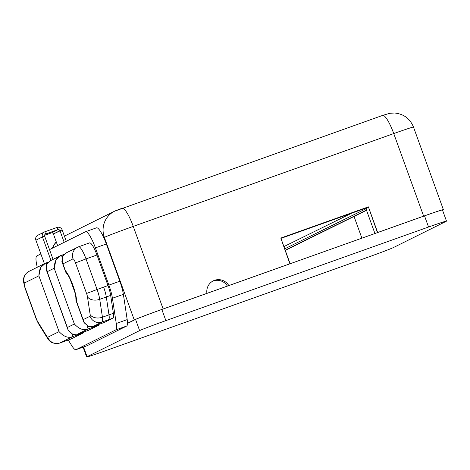 <?xml version="1.0" encoding="UTF-8"?>
<svg xmlns="http://www.w3.org/2000/svg" width="470" height="470" viewBox="0 0 470 470"><rect width="100%" height="100%" fill="white"/><g stroke="black" fill="none" stroke-linecap="round" stroke-linejoin="round"><path stroke-width="0.7" d="M377.451 232.626L161.839 309.466L165.875 320.622L428.552 227.016L424.516 215.859L289.89 263.829L280.819 238.061L290.113 263.723L228.82 285.566A12.103 11.844 63.6 0 0 206.929 293.362A12.103 11.844 -116.4 0 1 228.82 285.566L161.839 309.466A23.741 0.57 160.1 0 0 135.571 319.441L127.493 323.454L135.571 319.441A23.741 0.57 -19.9 0 1 161.839 309.466L165.875 320.622A23.741 0.57 160.1 0 0 139.608 330.598L135.571 319.441L139.608 330.598L87.085 356.707A23.741 0.57 160.1 0 0 104.599 351.078L367.276 257.472A23.741 0.57 160.1 0 0 393.543 247.496L446.065 221.388A23.741 0.57 160.1 0 0 428.552 227.016L165.875 320.622A23.741 0.57 160.1 0 0 139.608 330.598L87.085 356.707A23.741 0.57 160.1 0 0 86.65 356.983A23.741 0.57 160.1 0 0 104.599 351.078L367.276 257.472A23.741 0.57 160.1 0 0 393.543 247.496L446.065 221.388A23.741 0.57 160.1 0 0 446.5 221.112A23.741 0.57 160.1 0 0 428.552 227.016L424.516 215.859L377.451 232.626L423.64 216.141L393.748 133.568L133.257 226.393L163.149 308.966L206.929 293.362L163.149 308.966A26.114 0.623 160.1 0 0 134.256 319.941L104.364 237.368L103.788 237.655L104.364 237.368A26.114 0.623 -19.9 0 1 133.257 226.393L163.149 308.966A26.114 0.623 -19.9 0 0 134.256 319.941L104.364 237.368A21.367 20.909 -116.4 0 1 114.557 211.218A21.367 20.909 63.6 0 0 104.364 237.368A26.114 0.623 160.1 0 1 133.257 226.393A21.367 4.371 -109.6 0 0 122.147 208.228A21.367 4.371 70.4 0 1 133.257 226.393L393.748 133.568A26.114 0.623 -19.9 0 1 413.488 127.076A26.114 0.623 160.1 0 0 393.748 133.568A21.367 4.371 -109.6 0 0 382.639 115.403A21.367 4.371 -109.6 0 0 382.539 115.444A21.367 4.371 70.4 0 1 382.639 115.403A21.367 4.371 70.4 0 1 393.748 133.568L423.64 216.141A26.114 0.623 -19.9 0 1 442.905 209.949L442.529 210.137L442.905 209.949A26.114 0.623 160.1 0 0 443.38 209.643A26.114 0.623 160.1 0 0 423.64 216.141L377.669 232.521L368.38 206.859L280.819 238.061L368.38 206.859L377.451 232.626M285.278 250.369L366.524 210.284L354.033 216.453L361.894 238.172L354.033 216.453L285.278 250.369M366.459 210.113L285.208 250.187L366.9 209.89L366.459 210.113L374.937 233.525L366.459 210.113M366.412 208.545L284.72 248.836L366.412 208.545L366.9 209.89L366.412 208.545M280.937 238.384L365.754 208.163L365.971 208.762L365.754 208.163L368.38 206.859L365.754 208.163L280.937 238.384M212.646 281.201A12.103 11.844 -116.4 0 1 227.427 286.089A12.103 11.844 63.6 0 0 212.646 281.201M442.029 210.231A23.741 0.57 160.1 0 0 424.516 215.859A23.741 0.57 -19.9 0 1 442.458 209.955L446.5 221.112M413.012 127.382A26.114 0.623 160.1 0 0 413.488 127.076L443.38 209.643M64.413 236.14L114.557 211.218A21.367 20.909 63.6 0 1 116.795 210.266L122.047 208.269A21.367 4.371 70.4 0 1 122.147 208.228A21.367 4.371 -109.6 0 0 122.047 208.269M56.265 241.856A21.367 20.909 63.6 0 0 52.411 248.178A21.367 20.909 -116.4 0 1 56.265 241.856M38.24 235.076A4.036 3.948 63.6 0 0 35.89 240.194L42.459 236.933A4.036 3.948 63.6 0 1 44.803 231.81L57.064 227.445A4.036 3.948 63.6 0 1 62.157 229.912L66.276 241.286L62.157 229.912L59.966 230.694L64.178 242.332L59.966 230.694A1.663 1.627 63.6 0 0 57.869 229.677L51.306 232.938A1.663 1.627 -116.4 0 1 53.404 233.954L57.616 245.593L53.404 233.954L62.157 229.912A4.036 3.948 63.6 0 0 57.064 227.445L57.869 229.677A1.663 1.627 -116.4 0 1 59.966 230.694L53.404 233.954A1.663 1.627 -116.4 0 0 51.306 232.938L57.869 229.677L57.064 227.445L44.803 231.81L45.614 234.042L57.869 229.677L45.273 234.213L45.614 234.042L44.803 231.81A4.036 3.948 63.6 0 0 42.459 236.933L35.89 240.194A4.036 3.948 -116.4 0 1 37.817 235.253L44.38 231.992M86.874 345.791A18.994 3.883 -109.6 0 0 87.056 345.726L126.612 326.062A18.994 3.883 -109.6 0 0 127.194 319.606L123.375 294.343A18.994 3.883 -109.6 0 0 119.832 281.213L106.349 243.977A18.994 3.883 -109.6 0 0 96.385 227.862A18.994 3.883 70.4 0 1 96.473 227.827A18.994 3.883 70.4 0 1 106.349 243.977L95.404 247.872A18.994 3.883 -109.6 0 0 85.44 231.763L49.52 249.617L85.44 231.763A18.994 3.883 -109.6 0 1 85.528 231.728L96.473 227.827M127.493 323.301L134.256 319.941L127.493 323.301M44.562 235.341L51.306 232.938L44.562 235.341M44.644 236.151A1.663 1.627 -116.4 0 1 45.614 234.042A1.663 1.627 63.6 0 0 44.644 236.151L53.063 259.411L44.644 236.151L42.459 236.933L44.644 236.151M35.89 240.194L44.403 263.711L35.89 240.194M29.951 270.967A9.494 9.294 63.6 0 0 24.428 283.016A4.747 0.969 -109.6 0 0 25.169 287.916L36.237 318.484A4.747 0.969 -109.6 0 0 37.635 321.515L46.724 336.214A4.747 0.969 -109.6 0 0 47.817 337.219L59.067 331.626L38.869 275.837C39.186 268.54 41.613 264.234 46.148 262.918L48.11 262.219L46.148 262.918L46.606 264.193M66.37 340.685L59.807 343.024A14.247 2.914 70.4 0 1 59.737 343.053A14.247 2.914 -109.6 0 0 59.807 343.024A9.494 9.294 -116.4 0 1 47.817 337.219A9.494 9.294 63.6 0 0 59.807 343.024L72.803 336.561C68.456 338.4 63.879 336.755 59.067 331.626L38.869 275.837L24.428 283.016A4.747 0.969 -109.6 0 0 25.169 287.916L36.237 318.484A4.747 0.969 -109.6 0 0 37.635 321.515L46.724 336.214A4.747 0.969 -109.6 0 0 47.817 337.219L59.067 331.626C63.879 336.755 68.456 338.4 72.803 336.561L71.875 333.994L72.803 336.561L83.748 332.66L83.531 332.061L83.748 332.66L72.803 336.561L59.807 343.024L70.758 339.123L83.748 332.66L70.758 339.123A14.247 2.914 70.4 0 1 70.688 339.146A14.247 2.914 70.4 0 1 70.623 339.17A14.247 2.914 70.4 0 0 70.758 339.123L66.37 340.685A14.247 2.914 70.4 0 1 66.305 340.709A14.247 2.914 70.4 0 1 66.241 340.732M36.86 255.909A18.994 3.883 -109.6 0 0 37.277 267.254A18.994 3.883 -109.6 0 1 36.86 255.909L40.861 253.923L36.86 255.909M76.023 349.662L86.968 345.761A18.994 3.883 70.4 0 0 87.056 345.726L76.111 349.627L87.056 345.726L126.612 326.062L115.667 329.964A18.994 3.883 -109.6 0 0 116.249 323.507L127.194 319.606L123.375 294.343L112.43 298.244A18.994 3.883 -109.6 0 0 108.887 285.114L119.832 281.213L106.349 243.977L95.404 247.872L108.887 285.114L119.832 281.213A18.994 3.883 70.4 0 1 123.375 294.343L112.43 298.244L116.249 323.507L127.194 319.606A18.994 3.883 70.4 0 1 126.612 326.062L115.667 329.964L76.111 349.627A18.994 3.883 -109.6 0 1 76.023 349.662A18.994 3.883 -109.6 0 1 71.74 345.626L68.267 340.01L71.74 345.626A18.994 3.883 -109.6 0 0 76.111 349.627L115.667 329.964A18.994 3.883 -109.6 0 0 116.249 323.507L112.43 298.244A18.994 3.883 -109.6 0 0 108.887 285.114L95.404 247.872A18.994 3.883 -109.6 0 0 85.528 231.728M98.835 324.394L99.07 325.046L88.566 330.269L99.07 325.046L98.835 324.394M66.717 252.696L62.798 255.627L61.881 261.432L65.436 270.755A18.401 3.76 70.4 0 1 72.885 285.261A18.401 3.76 70.4 0 1 76.61 301.617L83.143 319.659L90.011 316.245A4.747 0.969 -109.6 0 0 90.158 314.63L87.455 296.752A4.747 0.969 -109.6 0 0 86.568 293.468L75.5 262.894A4.747 0.969 -109.6 0 0 73.009 258.864A9.494 9.294 -116.4 0 1 78.537 246.821A14.247 2.914 70.4 0 1 78.602 246.791L89.547 242.89A14.247 2.914 70.4 0 0 89.482 242.92A14.247 2.914 70.4 0 1 96.955 255.004L108.012 285.549A14.247 2.914 70.4 0 1 110.667 295.395L113.376 313.308A14.247 2.914 70.4 0 1 112.941 318.155L104.322 322.438L112.941 318.155L108.558 319.712A14.247 2.914 -109.6 0 0 109.005 314.865L106.302 296.987A14.247 2.914 -109.6 0 0 103.641 287.135L108.012 285.549L96.955 255.004L86.01 258.905A14.247 2.914 -109.6 0 0 78.602 246.791A14.247 2.914 -109.6 0 0 78.537 246.821A9.494 9.294 63.6 0 0 73.009 258.864L62.945 263.87L65.436 270.755A18.401 3.76 70.4 0 1 72.885 285.261A18.401 3.76 70.4 0 1 76.61 301.617L83.93 322.338L88.448 326.48L93.377 326.339L104.322 322.438L93.377 326.339L88.589 326.527L84.118 322.72M50.96 260.527L47.041 263.459L46.125 269.263L67.38 327.49L74.383 324.012L54.191 268.223C54.502 260.926 56.929 256.62 61.464 255.304L63.761 254.487L61.464 255.304L62.081 257.002M60.789 255.574L56.012 259.869L54.191 268.223L47.188 271.701L68.174 330.169L72.691 334.311L77.621 334.17L88.125 328.947C83.778 330.786 79.201 329.141 74.383 324.012C79.201 329.141 83.778 330.786 88.125 328.947L86.991 325.828L88.125 328.947L99.07 325.046L88.125 328.947L77.621 334.17L88.566 330.269L77.621 334.17L72.832 334.358L68.362 330.551M69.971 278.798L74.842 292.264L69.971 278.798M67.38 327.49L74.383 324.012L54.191 268.223L47.188 271.701L46.395 264.645L50.296 260.791M37.635 321.515A9.494 6.733 148.3 0 0 38.311 323.389A9.494 6.733 -31.7 0 1 37.635 321.515M46.724 336.214A9.494 6.733 148.3 0 0 47.405 338.095A9.494 6.733 -31.7 0 1 46.724 336.214M70.688 339.146L59.737 343.053A14.247 2.914 70.4 0 1 59.661 343.071M45.473 263.188L40.69 267.483L38.869 275.837L24.428 283.016A9.494 9.294 -116.4 0 1 28.958 271.39L45.138 263.347M89.547 242.89A14.247 2.914 70.4 0 1 96.955 255.004L86.01 258.905L97.079 289.479L108.012 285.549A14.247 2.914 70.4 0 1 110.667 295.395L106.296 296.958L110.667 295.395L113.376 313.308A14.247 2.914 70.4 0 1 112.941 318.155L102.002 322.05L93.377 326.339L102.002 322.05A9.494 9.294 -116.4 0 1 90.011 316.245A4.747 0.969 -109.6 0 0 90.158 314.63L87.455 296.752A4.747 0.969 -109.6 0 0 86.568 293.468L75.5 262.894A4.747 0.969 -109.6 0 0 73.009 258.864L62.945 263.87L62.152 256.814L66.053 252.96M65.735 253.113L78.602 246.791A14.247 2.914 70.4 0 1 86.01 258.905L97.079 289.479L103.641 287.135A14.247 2.914 70.4 0 1 106.302 296.987L99.734 299.325L102.437 317.209L113.376 313.308L109.005 314.865L106.302 296.987L99.734 299.325A9.494 6.41 171.4 0 1 87.455 296.752A9.494 6.41 -8.6 0 0 99.734 299.325A14.247 2.914 -109.6 0 0 97.079 289.479L86.568 293.468L97.079 289.479A14.247 2.914 70.4 0 1 99.734 299.325L102.437 317.209L109.005 314.865A14.247 2.914 70.4 0 1 108.564 319.712L102.002 322.05A14.247 2.914 -109.6 0 0 102.437 317.209A9.494 6.41 171.4 0 1 90.158 314.63A9.494 6.41 -8.6 0 0 102.437 317.209A14.247 2.914 70.4 0 1 102.002 322.05A9.494 9.294 63.6 0 1 90.011 316.245L83.143 319.659M76.61 301.617L75.87 298.144L75.952 300.371M65.436 270.755L65.747 272.201L67.445 274.363L65.436 270.755M86.01 258.905L75.5 262.894L86.01 258.905M42.459 236.933L50.972 260.451L42.459 236.933M283.909 246.591L351.607 213.204L283.909 246.591M83.56 346.978L87.085 356.707L83.56 346.978M413.488 127.076C410.005 118.646 403.736 113.957 394.683 113.017L389.965 113.252L382.639 115.403L114.557 211.218M56.23 241.762L52.058 248.354M67.868 329.429L46.354 269.986M49.979 260.944L60.46 255.733M59.737 343.053C49.661 344.886 48.216 338.482 47.405 338.095L38.311 323.389L36.061 318.595L24.992 288.028L23.5 281.624L23.5 279.709C23.4 278.264 24.587 273.64 28.958 271.39M83.631 321.598L76.011 300.565M62.111 262.154L65.688 272.036M75.87 298.333C75.858 298.855 76.252 296.84 73.843 288.733C71.845 282.676 69.889 278.134 67.956 275.109L67.234 274.098M83.09 347.142L86.65 356.983"/></g></svg>
